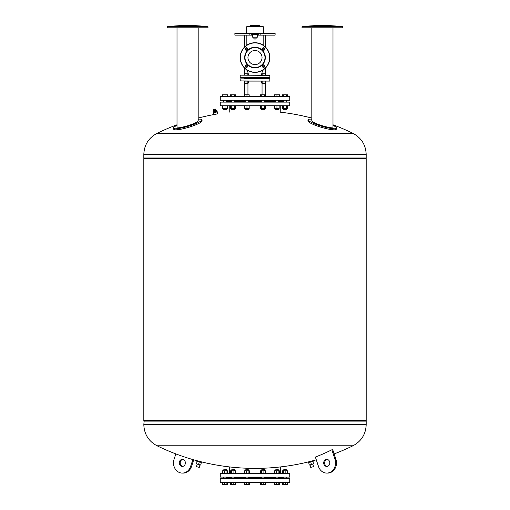 <?xml version="1.0" encoding="UTF-8"?>
<svg xmlns="http://www.w3.org/2000/svg" width="510" height="510" viewBox="0 0 510 510"><rect width="100%" height="100%" fill="white"/><g stroke="black" fill="none" stroke-linecap="round" stroke-linejoin="round"><path stroke-width="0.76" d="M240.363 75.161L269.822 75.346L240.363 75.161M240.178 75.346L240.178 77.386L269.822 77.386L240.363 77.571L244.672 77.571L245.374 78.126L244.672 78.68M247.777 77.571L246.483 77.571M247.592 78.126L262.408 78.126L247.592 78.126M264.626 78.126L265.009 78.126L264.626 78.126M255 72.382A14.822 14.822 0 0 1 242.161 50.146A14.822 14.822 0 0 1 267.839 50.146A14.822 14.822 0 0 1 255 72.382A14.822 14.822 0 0 1 242.161 50.146A14.822 14.822 0 0 1 267.839 50.146A14.822 14.822 0 0 1 255 72.382M255 67.887A10.327 10.327 0 0 1 246.056 52.396A10.327 10.327 0 0 1 263.944 52.396A10.327 10.327 0 0 1 255 67.887M263.517 64.776A1.294 1.294 0 0 0 262.223 66.077A1.294 1.294 0 0 0 263.517 67.371A1.294 1.294 0 0 0 264.811 66.077A1.294 1.294 0 0 0 263.517 64.776M246.483 64.776A1.294 1.294 0 0 0 245.189 66.077A1.294 1.294 0 0 0 246.483 67.371A1.294 1.294 0 0 0 247.777 66.077A1.294 1.294 0 0 0 246.483 64.776M246.483 47.742A1.294 1.294 0 0 0 245.189 49.043A1.294 1.294 0 0 0 246.483 50.337A1.294 1.294 0 0 0 247.777 49.043A1.294 1.294 0 0 0 246.483 47.742M263.517 47.742A1.294 1.294 0 0 0 262.223 49.043A1.294 1.294 0 0 0 263.517 50.337A1.294 1.294 0 0 0 264.811 49.043A1.294 1.294 0 0 0 263.517 47.742M255 64.611A7.051 7.051 0 0 0 261.107 54.035A7.051 7.051 0 0 0 248.893 54.035A7.051 7.051 0 0 0 255 64.611M255 67.562A10.009 10.009 0 0 1 246.336 52.555A10.009 10.009 0 0 1 263.664 52.555A10.009 10.009 0 0 1 255 67.562M247.847 83.092L248.344 83.092L248.344 81.09L247.847 81.09L247.847 83.092L244.621 83.092L244.621 81.09L245.986 81.09L245.986 83.092M245.986 81.09L247.847 81.09M247.14 83.5L245.374 83.315L247.14 83.5M244.621 75.161L244.621 73.771L247.847 73.771L247.847 75.161M245.986 73.771L245.986 75.161M247.847 73.771L248.344 73.771L248.344 75.161M261.655 81.09L261.655 83.092L265.378 83.092L265.378 81.09L269.637 81.09L244.621 81.09M262.153 81.09L262.153 83.092M264.014 81.09L264.014 83.092M262.593 83.5L264.626 83.315L262.593 83.5M261.655 75.161L261.655 73.771L265.378 73.771L265.378 75.161M262.153 73.771L262.153 75.161M264.014 73.771L264.014 75.161M252.501 33.373L257.499 33.373L257.499 34.323L252.501 34.323L252.501 33.373M255 33.373L255 34.323M257.467 34.323L252.533 34.323M252.635 34.514L257.365 34.514L252.59 34.393M257.352 34.61L257.352 37.185L252.648 37.185L252.648 34.61M257.352 37.185L252.648 37.185M256.109 37.313L256.109 38.868L253.891 38.868L253.891 37.313M256.109 38.868L253.891 38.868M255.956 39.028L254.044 39.028M258.704 33.284L258.704 35.139L275.107 35.139L275.107 33.284L234.893 33.284L234.893 35.139L251.296 35.139L251.296 33.284M259.584 26.239L259.437 25.5L250.563 25.5L250.416 26.239M246.661 26.794L263.338 26.794L262.784 26.239L247.216 26.239L246.661 26.794L246.661 33.284M258.704 35.139L257.352 35.139M252.648 35.139L251.296 35.139M246.196 67.008L246.196 64.808M246.196 50.305L246.196 47.774M246.196 45.632L246.196 35.139M263.345 69.813L262.051 72.28M247.949 72.28L246.655 69.813M263.804 35.139L263.804 45.632M263.804 47.774L263.804 50.305M263.804 64.808L263.804 67.008M264.333 469.678L261.553 469.863L264.333 469.678M265.557 473.567L265.557 470.826L260.508 470.826L260.508 473.567M263.893 473.567L263.893 470.826M261.369 473.567L261.369 470.826M248.262 469.678L245.482 469.863L248.262 469.678M248.918 473.567L248.918 470.826L244.545 470.826L244.545 473.567M246.502 473.567L246.502 470.826M249.384 473.567L249.384 470.826L248.918 470.826M234.351 469.678L231.572 469.863L234.351 469.678M233.911 473.567L233.911 470.826L230.526 470.826L230.526 473.567M231.387 473.567L231.387 470.826M235.575 473.567L235.575 470.826L233.911 470.826M226.319 469.678L223.539 469.863L226.319 469.678M224.553 473.567L224.553 470.826L222.494 470.826L222.494 473.567M222.602 473.567L222.602 470.826M227.441 473.567L227.441 470.826L224.553 470.826M226.976 473.567L226.976 470.826M227.543 473.567L227.441 470.826M283.86 469.678L286.461 469.863L286.461 470.826L286.276 469.678L283.86 469.678M287.506 473.567L287.506 470.826L282.457 470.826L282.457 473.567M285.842 473.567L285.842 470.826M283.318 473.567L283.318 470.826M278.243 469.678L275.464 469.863L278.243 469.678M275.464 470.826L275.464 469.863M279.365 473.567L279.365 470.826L274.527 470.826L274.527 473.567M278.9 473.567L278.9 470.826M276.484 473.567L276.484 470.826M275.464 478.571L275.464 477.086M220.256 473.567L289.744 473.567L289.744 477.086L220.256 477.086L220.256 473.567M229.704 473.567L229.704 466.943M226.504 477.086L226.504 478.571L226.504 477.647L231.572 477.647M234.536 477.647L245.482 477.647M248.446 477.647L261.553 477.647M264.518 477.647L275.464 477.647M278.428 477.647L283.496 477.647M282.476 482.645L282.476 484.5L287.481 484.5L287.481 482.645M283.228 482.645L283.228 484.5M285.734 482.645L285.734 484.5M279.403 482.645L279.403 484.5L279.448 482.645M278.83 482.645L278.83 484.5L279.403 484.5M274.495 482.645L274.495 484.5L278.83 484.5M276.375 482.645L276.375 484.5M265.538 482.645L265.538 484.5L263.785 484.5L263.785 482.645M260.534 482.645L260.534 484.5L263.785 484.5M261.286 482.645L261.286 484.5M249.422 482.645L249.422 484.5L249.466 482.645M248.848 482.645L248.848 484.5L249.422 484.5M246.394 482.645L246.394 484.5L248.848 484.5M244.513 482.645L244.513 484.5L246.394 484.5M235.556 482.645L235.556 484.5L233.803 484.5L233.803 482.645M231.304 482.645L231.304 484.5L233.803 484.5M230.552 482.645L230.552 484.5L231.304 484.5M226.899 482.645L226.899 484.5L227.524 484.5L227.524 482.645M227.473 482.645L227.473 484.5M224.445 482.645L224.445 484.5L226.899 484.5M222.564 482.645L222.564 484.5L224.445 484.5M222.519 482.645L222.564 484.5M244.462 482.645L244.513 484.5M274.444 482.645L274.495 484.5M220.256 482.645L289.744 482.645L289.744 478.571L220.256 478.571L220.256 482.645M196.726 460.638L202.094 462.079L201.947 462.615L196.579 461.18L196.72 460.651A223.66 223.66 0 0 1 157.042 445.785L352.958 445.785C361.399 441.252 365.804 434.201 366.18 424.632L366.18 421.126L143.82 421.126L366.18 421.126L365.81 420.572M332.775 449.788A223.444 104.301 -113.9 0 1 331.851 449.788A223.66 193.698 90 0 1 315.358 457.062L318.514 466.548A10.194 8.829 90 0 0 326.751 473.089A10.194 8.829 90 0 0 334.993 459.242L335.918 459.242L332.775 449.788M326.751 473.089L327.681 473.089A10.194 8.829 -90 0 0 335.918 459.242M327.216 466.376A3.519 3.047 90 0 1 324.634 463.016A3.519 3.047 90 0 1 327.216 459.414M331.851 449.788L334.993 459.242M323.703 463.016A3.519 3.047 -90 0 0 326.751 466.414A3.519 3.047 -90 0 0 329.804 462.895A3.519 3.047 -90 0 0 326.751 459.376A3.519 3.047 -90 0 0 323.703 463.016M193.723 459.822L191.486 466.548A10.194 8.829 90 0 1 183.249 473.089L182.319 473.089A10.194 8.829 -90 0 0 190.561 466.548L192.876 459.58M175.854 453.906L174.082 459.242A10.194 8.829 -90 0 0 182.319 473.089M185.366 463.016A3.519 3.047 90 0 1 182.319 466.414A3.519 3.047 90 0 1 179.271 462.895A3.519 3.047 90 0 1 182.319 459.376A3.519 3.047 90 0 1 185.366 463.016M182.784 459.414A3.519 3.047 -90 0 0 180.196 462.895A3.519 3.047 -90 0 0 182.784 466.376M201.373 462.462L200.672 465.075L196.458 463.947L197.16 461.333M199.263 461.894L198.562 464.508M199.958 464.884L199.289 467.389L196.497 466.644L197.166 464.138M308.626 462.462L309.328 465.075L313.542 463.947L312.84 461.333M310.737 461.894L311.438 464.508M313.274 460.638L307.906 462.079L308.053 462.615L313.42 461.18L313.28 460.651A223.66 223.66 0 0 0 316.276 459.822M312.834 464.138L313.503 466.644L310.711 467.389L310.042 464.884M366.18 158.546L143.82 158.546L143.82 420.572L366.18 420.572L366.18 158.546L365.81 157.992M366.18 154.485C365.804 144.916 361.399 137.866 352.958 133.333L157.042 133.333C148.601 137.866 144.196 144.916 143.82 154.485L143.82 157.992L366.18 157.992L366.18 154.485L143.82 154.485M198.186 118.078A223.66 223.66 0 0 1 213.786 114.571L217.674 113.877L217.241 111.926L213.454 112.672M215.163 110.504L215.029 111.084L214.665 110.613M216.75 110.702L215.781 110.632L215.532 109.076M215.08 109.178L213.907 109.44L214.162 110.995L213.314 111.467M215.877 110.613L215.577 109.255M215.354 109.114L213.849 109.452L214.066 111.014M216.087 110.855L216.96 110.657L217.094 111.295L216.227 111.486L215.902 110.893L216.042 111.524L214.302 111.913L214.162 111.276L214.117 111.951L213.25 112.143L213.103 111.511L213.977 111.32M214.162 111.276L215.902 110.893M216.96 110.657L217.222 111.837L213.365 112.691L213.103 111.511M279.518 96.658L279.518 94.803L274.38 94.803L274.38 96.658M286.276 109.631L283.496 109.446L286.276 109.631L286.461 108.477M282.412 105.736L282.412 108.477L287.551 108.477L287.551 105.736M283.7 105.736L283.7 108.477M286.263 105.736L286.263 108.477M287.551 96.658L287.551 94.803L282.412 94.803L282.412 96.658M286.263 96.658L286.263 94.803M283.7 96.658L283.7 94.803M277.593 109.631L275.464 109.446L277.593 109.631M274.724 105.736L274.724 108.477L279.174 108.477L279.174 105.736M276.949 105.736L276.949 108.477M279.174 96.658L279.174 94.803M276.949 96.658L276.949 94.803M274.724 96.658L274.724 94.803M263.032 109.631L264.518 109.446L261.553 109.446L263.032 109.631M260.463 105.736L260.463 108.477L265.602 108.477L265.602 105.736M261.751 105.736L261.751 108.477M264.32 105.736L264.32 108.477M264.32 96.658L264.32 94.803L260.463 94.803L260.463 96.658M261.751 96.658L261.751 94.803M265.602 96.658L265.602 94.803L264.32 94.803M246.317 109.631L248.446 109.446L246.317 109.631M244.743 105.736L244.743 108.477L249.192 108.477L249.192 105.736M246.967 105.736L246.967 108.477M246.967 96.658L246.967 94.803L244.398 94.803L244.398 96.658M244.743 96.658L244.743 94.803M249.192 96.658L249.192 94.803L246.967 94.803M231.929 109.631L234.536 109.446L231.929 109.631M230.482 105.736L230.482 108.477L235.62 108.477L235.62 105.736M231.769 105.736L231.769 108.477M234.339 105.736L234.339 108.477M231.769 96.658L231.769 94.803L230.482 94.803L230.482 96.658M234.339 96.658L234.339 94.803L231.769 94.803M235.62 96.658L235.62 94.803L234.339 94.803M223.539 100.272L223.539 102.121M223.724 109.631L226.504 109.446L223.724 109.631M226.504 108.477L226.504 109.446M222.793 105.736L222.793 108.477L227.587 108.477L227.587 105.736M225.018 105.736L225.018 108.477M227.243 105.736L227.243 108.477M222.793 96.658L222.793 94.803L222.449 94.803L222.449 96.658M225.018 96.658L225.018 94.803L222.793 94.803M227.243 96.658L227.243 94.803L225.018 94.803M222.449 105.736L222.449 108.477L222.793 108.477M227.587 96.658L227.587 94.803L227.243 94.803M220.256 102.121L289.744 102.121L289.744 105.736L220.256 105.736L220.256 102.121M226.504 101.662L231.572 101.662M234.536 101.662L245.482 101.662M248.446 101.662L261.553 101.662M264.518 101.662L275.464 101.662M278.428 101.662L283.496 101.662M229.761 112.168L229.761 105.736M220.256 96.658L289.744 96.658L289.744 100.272L220.256 100.272L220.256 96.658M226.504 100.731L231.572 100.731M234.536 100.731L245.482 100.731M248.446 100.731L261.553 100.731M264.518 100.731L275.464 100.731M278.428 100.731L283.496 100.731M247.949 94.803L247.949 83.092M240.178 78.865L269.637 78.68L240.178 78.865L240.178 80.905L269.637 81.09M245.189 78.68L246.483 78.68M332.992 27.801L332.992 127.111L329.122 127.366C322.728 126.448 311.438 122.164 311.814 120.793L311.814 27.801M311.814 119.206A14.822 2.416 16.6 0 0 308.193 119.716A14.822 2.416 16.6 0 0 318.221 125.148A14.822 2.416 16.6 0 0 334.541 128.781A14.822 2.416 16.6 0 0 336.606 128.189A14.822 2.416 16.6 0 0 332.992 125.339M308.193 119.716L307.881 120.768A14.822 2.416 16.6 0 0 317.909 126.2A14.822 2.416 16.6 0 0 334.228 129.833A14.822 2.416 16.6 0 0 336.294 129.24L336.606 128.189M342.784 27.801L302.016 27.801L302.016 26.692L342.784 26.692L342.784 27.801M198.186 27.801L198.186 120.793C198.562 122.164 187.272 126.448 180.878 127.366L177.008 127.111L177.008 27.801M177.008 125.339A14.822 2.416 -16.6 0 0 173.394 128.189A14.822 2.416 -16.6 0 0 175.459 128.781A14.822 2.416 -16.6 0 0 191.779 125.148A14.822 2.416 -16.6 0 0 201.807 119.716A14.822 2.416 -16.6 0 0 198.186 119.206M173.394 128.189L173.706 129.24A14.822 2.416 -16.6 0 0 175.772 129.833A14.822 2.416 -16.6 0 0 192.091 126.2A14.822 2.416 -16.6 0 0 202.119 120.768L201.807 119.716M207.984 27.801L167.216 27.801L167.216 26.692L207.984 26.692L207.984 27.801M255 72.197A14.637 14.637 0 0 0 267.68 50.241A14.637 14.637 0 0 0 242.32 50.241A14.637 14.637 0 0 0 255 72.197M260.151 35.139L260.151 33.284M249.849 33.284L249.849 35.139M157.042 445.785C148.601 441.252 144.196 434.201 143.82 424.632L366.18 424.632M190.561 466.548L191.486 466.548M214.94 110.67L214.627 110.536L215.169 110.415L214.94 110.67M262.051 70.597L262.051 73.771M247.949 70.597L247.949 73.771M269.822 77.386L269.822 75.346M265.327 78.68L265.327 77.571M245.374 77.571L245.374 78.68M247.592 77.571L247.592 78.68M245.374 83.092L245.559 83.5M247.592 83.092L247.407 83.5M262.408 77.571L262.408 78.68M264.626 77.571L264.626 78.68M263.338 26.794L263.338 33.284M265.589 101.662L265.589 100.731M265.589 94.803L265.589 81.09M265.589 78.68L265.589 77.571M265.589 75.161L265.589 67.932M265.589 47.181L265.589 35.139M244.411 101.662L244.411 100.731M244.411 94.803L244.411 81.09M244.411 78.68L244.411 77.571M244.411 75.161L244.411 67.932M244.411 47.181L244.411 35.139M264.518 478.571L264.518 477.086M261.553 478.571L261.553 477.086M264.518 470.826L264.518 469.863M261.553 470.826L261.553 469.863M248.446 478.571L248.446 477.086M245.482 478.571L245.482 477.086M248.446 470.826L248.446 469.863M245.482 470.826L245.482 469.863M234.536 478.571L234.536 477.086M231.572 478.571L231.572 477.086M234.536 470.826L234.536 469.863M231.572 470.826L231.572 469.863M223.539 478.571L223.539 477.086M226.504 470.826L226.504 469.863M223.539 470.826L223.539 469.863M283.496 470.826L283.496 469.863L283.496 470.826M286.461 478.571L286.461 477.086M283.496 478.571L283.496 477.086M278.428 470.826L278.428 469.863M278.428 478.571L278.428 477.086M280.296 473.567L280.296 466.943M199.41 461.359A223.66 223.66 0 0 0 310.59 461.359M334.146 453.906A223.66 223.66 0 0 0 352.958 445.785M143.82 424.632L144.19 420.572M144.19 157.992L143.82 158.546M177.008 124.778A223.66 223.66 0 0 0 157.042 133.333M352.958 133.333A223.66 223.66 0 0 0 332.992 124.778M311.814 118.078A223.66 223.66 0 0 0 280.239 112.168L280.239 105.736M216.055 110.574L215.755 109.216M213.888 111.052L213.582 109.701M213.786 114.571L213.384 112.78M283.496 100.272L283.496 102.121M286.461 100.272L286.461 102.121M283.681 109.631L283.496 108.477M275.464 100.272L275.464 102.121M278.428 100.272L278.428 102.121M275.464 108.477L275.464 109.446M278.428 108.477L278.428 109.446M261.553 100.272L261.553 102.121M264.518 100.272L264.518 102.121M261.553 108.477L261.553 109.446M264.518 108.477L264.518 109.446M245.482 100.272L245.482 102.121M248.446 100.272L248.446 102.121M245.482 108.477L245.482 109.446M248.446 108.477L248.446 109.446M231.572 100.272L231.572 102.121M234.536 100.272L234.536 102.121M231.572 108.477L231.572 109.446M234.536 108.477L234.536 109.446M226.504 100.272L226.504 102.121M223.539 108.477L223.539 109.446M262.051 94.803L262.051 83.092M269.822 78.865L269.822 80.905M342.784 26.692A175.242 175.242 0 0 0 302.016 26.692M207.984 26.692A175.242 175.242 0 0 0 167.216 26.692"/></g></svg>
